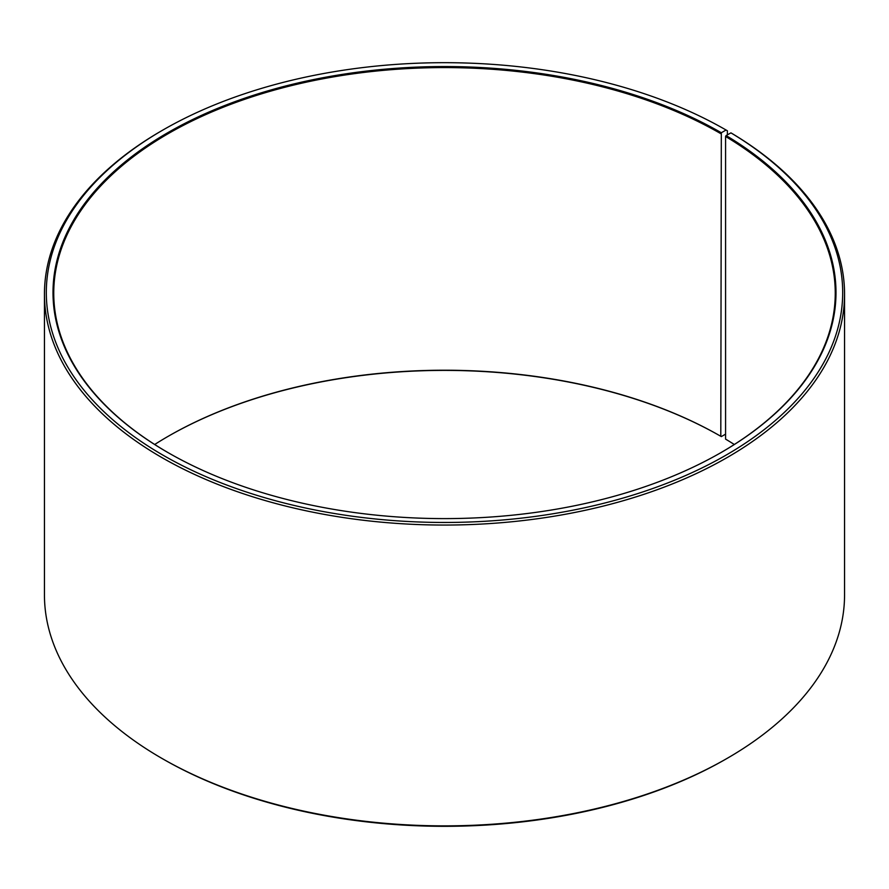 <?xml version="1.0" encoding="UTF-8"?>
<svg xmlns="http://www.w3.org/2000/svg" width="889" height="889" viewBox="0 0 889 889"><rect width="100%" height="100%" fill="white"/><g stroke="black" fill="none" stroke-linecap="round" stroke-linejoin="round"><path stroke-width="1.33" d="M734.314 444.5A390.749 225.595 -0 0 0 725.58 439.11L725.58 136.473A390.749 225.595 -0 0 1 835.249 293.181A390.749 225.595 -0 0 1 721.068 452.545M727.38 134.861L727.38 130.772L726.057 130.016L721.323 132.75A391.493 226.028 -0 0 0 167.677 132.75A391.493 226.028 -0 0 0 167.665 452.401A391.493 226.028 -0 0 0 721.335 452.401A391.493 226.028 -0 0 0 726.113 135.561L725.58 136.473M726.057 130.016A398.194 229.895 -0 0 0 162.931 130.016A398.194 229.895 -0 0 0 162.943 455.135A398.194 229.895 -0 0 0 723.59 456.546A398.194 229.895 -0 0 0 730.936 132.872L726.113 135.561M162.931 130.016L161.62 130.772A400.05 230.962 -0 0 0 44.45 294.092A400.05 230.962 -0 0 0 161.62 457.413A400.05 230.962 -0 0 0 597.597 507.475A400.05 230.962 -0 0 0 844.55 294.092A400.05 230.962 -0 0 0 732.269 133.65L730.936 132.872M44.45 294.092L44.45 594.908A400.05 230.962 -0 0 0 161.62 758.228L162.943 758.984A398.194 229.895 -0 0 0 726.069 758.984L727.38 758.228A400.05 230.962 -0 0 0 844.55 594.908L844.55 294.092M727.38 758.228A400.05 230.962 -0 0 1 161.62 758.228L162.931 758.984A398.194 229.895 -0 0 0 162.943 758.984M721.323 132.75L720.801 436.299A390.749 225.595 -0 0 0 168.199 436.299A390.749 225.595 -0 0 0 154.686 444.5M720.801 436.299L721.323 436.599A391.493 226.028 -0 0 0 167.932 436.455M721.323 436.599L725.58 434.143M720.801 133.661A390.749 225.595 -0 0 0 294.97 84.755A390.749 225.595 -0 0 0 53.751 293.181A390.749 225.595 -0 0 0 167.932 452.545"/></g></svg>
